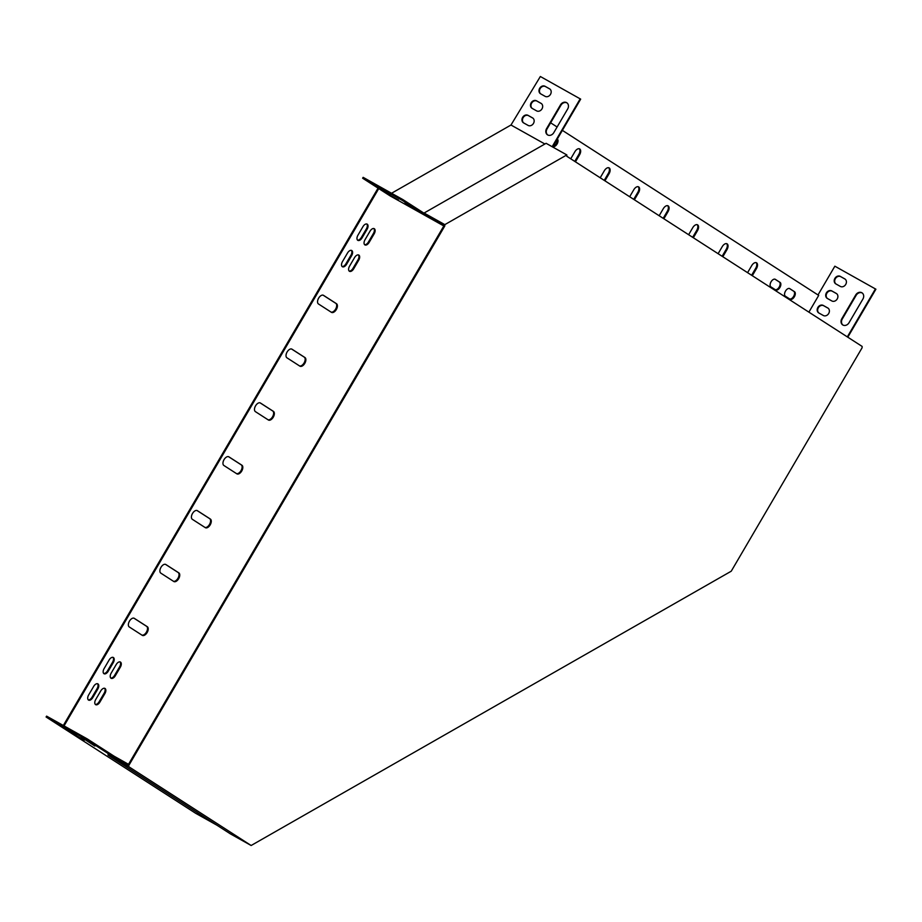 <?xml version="1.0" encoding="UTF-8"?>
<svg xmlns="http://www.w3.org/2000/svg" width="922" height="922" viewBox="0 0 922 922"><rect width="100%" height="100%" fill="white"/><g stroke="black" fill="none" stroke-linecap="round" stroke-linejoin="round"><path stroke-width="1.38" d="M862.139 346.43L566.8 156.267L566.834 154.931L444.819 224.634L444.784 225.982L128.838 765.387L108.093 754.288L108.07 755.118L230.396 833.88L251.141 845.497L731.238 571.202L862.105 347.767L862.139 346.43M444.784 225.982L444.058 225.579L128.123 764.983M108.07 755.118L128.803 766.724L128.838 765.387M128.803 766.724L251.141 845.497M424.062 213.846L444.058 225.579M566.834 154.931L546.101 143.313L424.085 213.028L444.819 224.634M378.746 188.584L389.948 195.798L429.802 218.111L402.488 200.523L362.634 178.211L378.746 188.584L64.033 725.902M378.055 188.134L63.318 725.499M552.647 146.978L580.676 99.127L540.35 76.503L510.984 125.023L391.55 193.251M808.894 312.143L818.701 295.409L562.374 130.371M557.119 126.994L550.641 122.81M362.634 178.211L363.141 177.347L402.995 199.659L430.113 217.119M398.316 200.143L387.978 194.081L398.419 199.97M390.352 195.015L380.014 188.964L390.455 194.842M382.4 189.897L372.062 183.835L382.503 189.713M404.942 202.517L418.611 211.369L404.942 202.517M216.981 825.236L195.695 813.319L46.1 717.005L86.68 739.721L87.175 738.856L46.607 716.14L46.1 717.005M128.112 765.272L113.648 757.089L86.68 739.721M73.864 734.154L84.202 740.216L73.864 734.154M65.9 729.037L76.249 735.099L65.9 729.037M57.948 723.908L68.286 729.97L57.948 723.908M94.874 746.025L81.205 737.174L95.139 745.587M128.504 764.326L114.155 756.224L87.175 738.856M443.54 224.749L430.009 217.177M544.89 144.005L510.984 125.023M429.825 217.292L429.802 218.111L443.332 225.683L444.07 225.256M236.85 473.827A4.99 2.801 119.2 0 0 236.931 473.873A4.99 2.801 119.2 0 0 241.771 470.958A4.99 2.801 119.2 0 0 241.887 465.207L228.921 456.863A4.99 2.801 119.2 0 0 228.84 456.805A4.99 2.801 119.2 0 0 224 459.721A4.99 2.801 119.2 0 0 223.873 465.472L236.85 473.827M205.318 527.661A4.99 2.801 119.2 0 0 205.399 527.707A4.99 2.801 119.2 0 0 210.239 524.791A4.99 2.801 119.2 0 0 210.354 519.04L197.389 510.696A4.99 2.801 119.2 0 0 197.308 510.638A4.99 2.801 119.2 0 0 192.468 513.554A4.99 2.801 119.2 0 0 192.341 519.305L205.318 527.661M173.785 581.494A4.99 2.801 119.2 0 0 173.866 581.54A4.99 2.801 119.2 0 0 178.707 578.624A4.99 2.801 119.2 0 0 178.833 572.873L165.856 564.529A4.99 2.801 119.2 0 0 165.776 564.471A4.99 2.801 119.2 0 0 160.935 567.387A4.99 2.801 119.2 0 0 160.82 573.138L173.785 581.494M142.253 635.327A4.99 2.801 119.2 0 0 142.334 635.373A4.99 2.801 119.2 0 0 147.174 632.457A4.99 2.801 119.2 0 0 147.301 626.706L134.324 618.362A4.99 2.801 119.2 0 0 134.243 618.305A4.99 2.801 119.2 0 0 129.403 621.221A4.99 2.801 119.2 0 0 129.287 626.972L142.253 635.327M268.383 419.994A4.99 2.801 119.2 0 0 268.463 420.04A4.99 2.801 119.2 0 0 273.304 417.124A4.99 2.801 119.2 0 0 273.419 411.373L260.453 403.029A4.99 2.801 119.2 0 0 260.373 402.972A4.99 2.801 119.2 0 0 255.532 405.887A4.99 2.801 119.2 0 0 255.406 411.638L268.383 419.994M299.904 366.161A4.99 2.801 119.2 0 0 299.996 366.207A4.99 2.801 119.2 0 0 304.836 363.291A4.99 2.801 119.2 0 0 304.952 357.54L291.986 349.196A4.99 2.801 119.2 0 0 291.905 349.138A4.99 2.801 119.2 0 0 287.065 352.054A4.99 2.801 119.2 0 0 286.938 357.805L299.904 366.161M331.436 312.328A4.99 2.801 119.2 0 0 331.517 312.374A4.99 2.801 119.2 0 0 336.369 309.458A4.99 2.801 119.2 0 0 336.484 303.707L323.518 295.363A4.99 2.801 119.2 0 0 323.438 295.305A4.99 2.801 119.2 0 0 318.597 298.221A4.99 2.801 119.2 0 0 318.47 303.972L331.436 312.328M575.455 161.834L579.581 154.792A4.99 2.801 119.2 0 0 579.661 148.915A4.99 2.801 119.2 0 0 574.855 151.761L570.73 158.803M604.924 180.816L609.05 173.774A4.99 2.801 119.2 0 0 609.131 167.896A4.99 2.801 119.2 0 0 604.336 170.731L600.21 177.785M634.405 199.797L638.531 192.744A4.99 2.801 119.2 0 0 638.612 186.878A4.99 2.801 119.2 0 0 633.806 189.713L629.68 196.755M752.306 275.713L756.432 268.659A4.99 2.801 119.2 0 0 756.513 262.782A4.99 2.801 119.2 0 0 751.707 265.628L747.581 272.67M722.825 256.731L726.951 249.689A4.99 2.801 119.2 0 0 727.032 243.811A4.99 2.801 119.2 0 0 722.237 246.647L718.111 253.688M693.356 237.749L697.481 230.707A4.99 2.801 119.2 0 0 697.562 224.83A4.99 2.801 119.2 0 0 692.756 227.665L688.63 234.718M663.875 218.768L668.001 211.726A4.99 2.801 119.2 0 0 668.081 205.848A4.99 2.801 119.2 0 0 663.287 208.695L659.161 215.736M113.268 662.63A4.368 2.455 119.2 0 0 113.337 657.49A4.368 2.455 119.2 0 0 109.142 659.968L104.105 668.588A4.368 2.455 119.2 0 0 104.025 673.728A4.368 2.455 119.2 0 0 108.231 671.239L113.268 662.63L112.553 662.227A4.368 2.455 119.2 0 0 112.957 657.34M120.344 667.182A4.368 2.455 119.2 0 0 120.413 662.042A4.368 2.455 119.2 0 0 116.218 664.52L111.17 673.141A4.368 2.455 119.2 0 0 111.101 678.281A4.368 2.455 119.2 0 0 115.296 675.791L120.344 667.182L119.63 666.779A4.368 2.455 119.2 0 0 120.021 661.892M351.651 255.648A4.368 2.455 119.2 0 0 351.72 250.507A4.368 2.455 119.2 0 0 347.525 252.985L342.477 261.606A4.368 2.455 119.2 0 0 342.408 266.746A4.368 2.455 119.2 0 0 346.603 264.257L351.651 255.648L350.925 255.244A4.368 2.455 119.2 0 0 351.328 250.358M358.716 260.2A4.368 2.455 119.2 0 0 358.796 255.06A4.368 2.455 119.2 0 0 354.59 257.549L349.553 266.158A4.368 2.455 119.2 0 0 349.473 271.299A4.368 2.455 119.2 0 0 353.679 268.821L358.716 260.2L358.001 259.797A4.368 2.455 119.2 0 0 358.404 254.91M552.923 146.517A4.368 2.455 119.2 0 0 557.072 144.005A4.368 2.455 119.2 0 0 557.326 138.992M775.633 289.923A4.368 2.455 119.2 0 0 775.713 289.969A4.368 2.455 119.2 0 0 779.943 287.422A4.368 2.455 119.2 0 0 780.047 282.386L775.333 279.354A4.368 2.455 119.2 0 0 775.264 279.308A4.368 2.455 119.2 0 0 771.023 281.855A4.368 2.455 119.2 0 0 770.919 286.892L775.633 289.923M95.727 699.521A4.368 2.455 119.2 0 0 95.658 704.662A4.368 2.455 119.2 0 0 99.853 702.172L104.901 693.563A4.368 2.455 119.2 0 0 104.97 688.423A4.368 2.455 119.2 0 0 100.763 690.901L95.727 699.521M790.073 299.224A4.368 2.455 119.2 0 0 790.154 299.27A4.368 2.455 119.2 0 0 794.384 296.723A4.368 2.455 119.2 0 0 794.487 291.686L789.774 288.655A4.368 2.455 119.2 0 0 789.705 288.609A4.368 2.455 119.2 0 0 785.463 291.156A4.368 2.455 119.2 0 0 785.36 296.192L790.073 299.224M364.997 239.778A4.368 2.455 119.2 0 0 364.928 244.918A4.368 2.455 119.2 0 0 369.123 242.44L374.171 233.819A4.368 2.455 119.2 0 0 374.24 228.679A4.368 2.455 119.2 0 0 370.045 231.168L364.997 239.778M88.65 694.958A4.368 2.455 119.2 0 0 88.581 700.098A4.368 2.455 119.2 0 0 92.776 697.62L97.824 689.011A4.368 2.455 119.2 0 0 97.893 683.87A4.368 2.455 119.2 0 0 93.698 686.348L88.65 694.958M357.92 235.225A4.368 2.455 119.2 0 0 357.851 240.365A4.368 2.455 119.2 0 0 362.046 237.888L367.094 229.267A4.368 2.455 119.2 0 0 367.163 224.127A4.368 2.455 119.2 0 0 362.968 226.616L357.92 235.225M443.355 224.864L443.332 225.683M847.791 337.198L875.9 289.208L834.859 266.193L817.998 294.959M236.481 473.597A4.99 2.801 119.2 0 0 241.184 470.324A4.99 2.801 119.2 0 0 241.172 464.803L228.564 456.69M204.961 527.43A4.99 2.801 119.2 0 0 209.651 524.157A4.99 2.801 119.2 0 0 209.64 518.637L197.031 510.523M173.428 581.263A4.99 2.801 119.2 0 0 178.119 577.99A4.99 2.801 119.2 0 0 178.107 572.47L165.499 564.356M141.896 635.097A4.99 2.801 119.2 0 0 146.586 631.824A4.99 2.801 119.2 0 0 146.575 626.303L133.967 618.189M268.014 419.764A4.99 2.801 119.2 0 0 272.716 416.49A4.99 2.801 119.2 0 0 272.705 410.97L260.096 402.856M299.546 365.93A4.99 2.801 119.2 0 0 304.237 362.657A4.99 2.801 119.2 0 0 304.237 357.137L291.617 349.023M331.079 312.097A4.99 2.801 119.2 0 0 335.769 308.824A4.99 2.801 119.2 0 0 335.758 303.303L323.149 295.19M574.752 161.396L578.855 154.389A4.99 2.801 119.2 0 0 579.27 148.765M604.233 180.366L608.336 173.371A4.99 2.801 119.2 0 0 608.751 167.746M633.702 199.348L637.805 192.341A4.99 2.801 119.2 0 0 638.22 186.717M751.603 275.263L755.706 268.256A4.99 2.801 119.2 0 0 756.121 262.632M722.133 256.281L726.236 249.274A4.99 2.801 119.2 0 0 726.651 243.65M692.653 237.3L696.755 230.304A4.99 2.801 119.2 0 0 697.17 224.68M663.183 218.33L667.286 211.322A4.99 2.801 119.2 0 0 667.701 205.698M103.702 673.463A4.368 2.455 119.2 0 0 107.505 670.836L112.553 662.227M110.767 678.027A4.368 2.455 119.2 0 0 114.582 675.388L119.63 666.779M342.074 266.493A4.368 2.455 119.2 0 0 345.877 263.853L350.925 255.244M349.15 271.045A4.368 2.455 119.2 0 0 352.953 268.406L358.001 259.797M553.062 146.264A4.368 2.455 119.2 0 0 556.346 143.602A4.368 2.455 119.2 0 0 557.13 139.326M775.252 289.681A4.368 2.455 119.2 0 0 779.344 286.788A4.368 2.455 119.2 0 0 779.332 281.982L774.999 279.193M95.323 704.396A4.368 2.455 119.2 0 0 99.127 701.769L104.174 693.16A4.368 2.455 119.2 0 0 104.578 688.273M789.693 298.982A4.368 2.455 119.2 0 0 793.784 296.089A4.368 2.455 119.2 0 0 793.773 291.283L789.439 288.494M364.593 244.664A4.368 2.455 119.2 0 0 368.408 242.037L373.445 233.416A4.368 2.455 119.2 0 0 373.848 228.541M88.247 699.844A4.368 2.455 119.2 0 0 92.05 697.216L97.098 688.596A4.368 2.455 119.2 0 0 97.502 683.721M357.529 240.112A4.368 2.455 119.2 0 0 361.332 237.473L366.38 228.863A4.368 2.455 119.2 0 0 366.772 223.977M402.488 200.523L402.995 199.659M580.203 98.827L552.151 146.713M567.007 102.907A4.99 4.126 -57.2 0 0 560.933 105.235L547.057 128.919A4.99 4.126 -57.2 0 0 547.737 134.969M532.904 118.131L528.49 115.653A4.368 3.619 -57.2 0 0 523.27 117.428A4.368 3.619 -57.2 0 0 523.696 122.937M549.927 89.054L545.513 86.587A4.368 3.619 -57.2 0 0 540.292 88.351A4.368 3.619 -57.2 0 0 540.718 93.871M541.421 103.598L536.996 101.12A4.368 3.619 -57.2 0 0 531.787 102.884A4.368 3.619 -57.2 0 0 532.213 108.404M567.675 108.969A4.99 4.126 -57.2 0 0 566.776 102.745A4.99 4.126 -57.2 0 0 560.461 104.924L546.596 128.619A4.99 4.126 -57.2 0 0 547.495 134.831A4.99 4.126 -57.2 0 0 553.799 132.653L567.675 108.969M528.11 125.415A4.368 3.619 -57.2 0 0 533.412 123.513A4.368 3.619 -57.2 0 0 532.686 117.97A4.368 3.619 -57.2 0 0 532.524 117.878L528.018 115.354A4.368 3.619 -57.2 0 0 522.705 117.255A4.368 3.619 -57.2 0 0 523.442 122.799A4.368 3.619 -57.2 0 0 523.604 122.891L528.11 125.415M545.133 96.349A4.368 3.619 -57.2 0 0 550.446 94.436A4.368 3.619 -57.2 0 0 549.708 88.904A4.368 3.619 -57.2 0 0 549.547 88.812L545.04 86.288A4.368 3.619 -57.2 0 0 539.739 88.189A4.368 3.619 -57.2 0 0 540.465 93.721A4.368 3.619 -57.2 0 0 540.626 93.825L545.133 96.349M536.627 110.882A4.368 3.619 -57.2 0 0 541.929 108.969A4.368 3.619 -57.2 0 0 541.191 103.437A4.368 3.619 -57.2 0 0 541.041 103.345L536.535 100.821A4.368 3.619 -57.2 0 0 531.222 102.722A4.368 3.619 -57.2 0 0 531.959 108.254A4.368 3.619 -57.2 0 0 532.121 108.358L536.627 110.882M127.178 764.661L127.685 763.808M875.427 288.909L847.33 336.887M862.231 293A4.99 4.126 -57.2 0 0 856.158 295.317L842.282 319A4.99 4.126 -57.2 0 0 842.962 325.063M828.129 308.213L823.715 305.747A4.368 3.619 -57.2 0 0 818.494 307.51A4.368 3.619 -57.2 0 0 818.92 313.031M845.151 279.147L840.737 276.669A4.368 3.619 -57.2 0 0 835.516 278.444A4.368 3.619 -57.2 0 0 835.943 283.953M836.646 293.68L832.22 291.202A4.368 3.619 -57.2 0 0 827.011 292.977A4.368 3.619 -57.2 0 0 827.437 298.498M862.9 299.051A4.99 4.126 -57.2 0 0 862.001 292.839A4.99 4.126 -57.2 0 0 855.685 295.017L841.821 318.701A4.99 4.126 -57.2 0 0 842.72 324.913A4.99 4.126 -57.2 0 0 849.024 322.735L862.9 299.051M823.334 315.497A4.368 3.619 -57.2 0 0 828.636 313.595A4.368 3.619 -57.2 0 0 827.91 308.052A4.368 3.619 -57.2 0 0 827.749 307.96L823.242 305.436A4.368 3.619 -57.2 0 0 817.929 307.349A4.368 3.619 -57.2 0 0 818.667 312.881A4.368 3.619 -57.2 0 0 818.828 312.973L823.334 315.497M840.357 286.431A4.368 3.619 -57.2 0 0 845.67 284.518A4.368 3.619 -57.2 0 0 844.932 278.986A4.368 3.619 -57.2 0 0 844.771 278.893L840.265 276.37A4.368 3.619 -57.2 0 0 834.963 278.271A4.368 3.619 -57.2 0 0 835.689 283.815A4.368 3.619 -57.2 0 0 835.851 283.907L840.357 286.431M831.851 300.964A4.368 3.619 -57.2 0 0 837.153 299.062A4.368 3.619 -57.2 0 0 836.415 293.519A4.368 3.619 -57.2 0 0 836.266 293.427L831.748 290.903A4.368 3.619 -57.2 0 0 826.446 292.804A4.368 3.619 -57.2 0 0 827.184 298.348A4.368 3.619 -57.2 0 0 827.334 298.44L831.851 300.964M113.648 757.089L114.155 756.224M361.332 237.473L362.046 237.888M366.38 228.863L367.094 229.267M92.05 697.216L92.776 697.62M97.098 688.596L97.824 689.011M368.408 242.037L369.123 242.44M373.445 233.416L374.171 233.819M793.773 291.283L794.487 291.686M99.127 701.769L99.853 702.172M104.174 693.16L104.901 693.563M779.332 281.982L780.047 282.386M352.953 268.406L353.679 268.821M345.877 263.853L346.603 264.257M114.582 675.388L115.296 675.791M107.505 670.836L108.231 671.239M667.286 211.322L668.001 211.726M696.755 230.304L697.481 230.707M726.236 249.274L726.951 249.689M755.706 268.256L756.432 268.659M637.805 192.341L638.531 192.744M608.336 173.371L609.05 173.774M578.855 154.389L579.581 154.792M335.758 303.303L336.484 303.707M304.237 357.137L304.952 357.54M272.705 410.97L273.419 411.373M146.575 626.303L147.301 626.706M178.107 572.47L178.833 572.873M209.64 518.637L210.354 519.04M241.172 464.803L241.887 465.207"/></g></svg>
